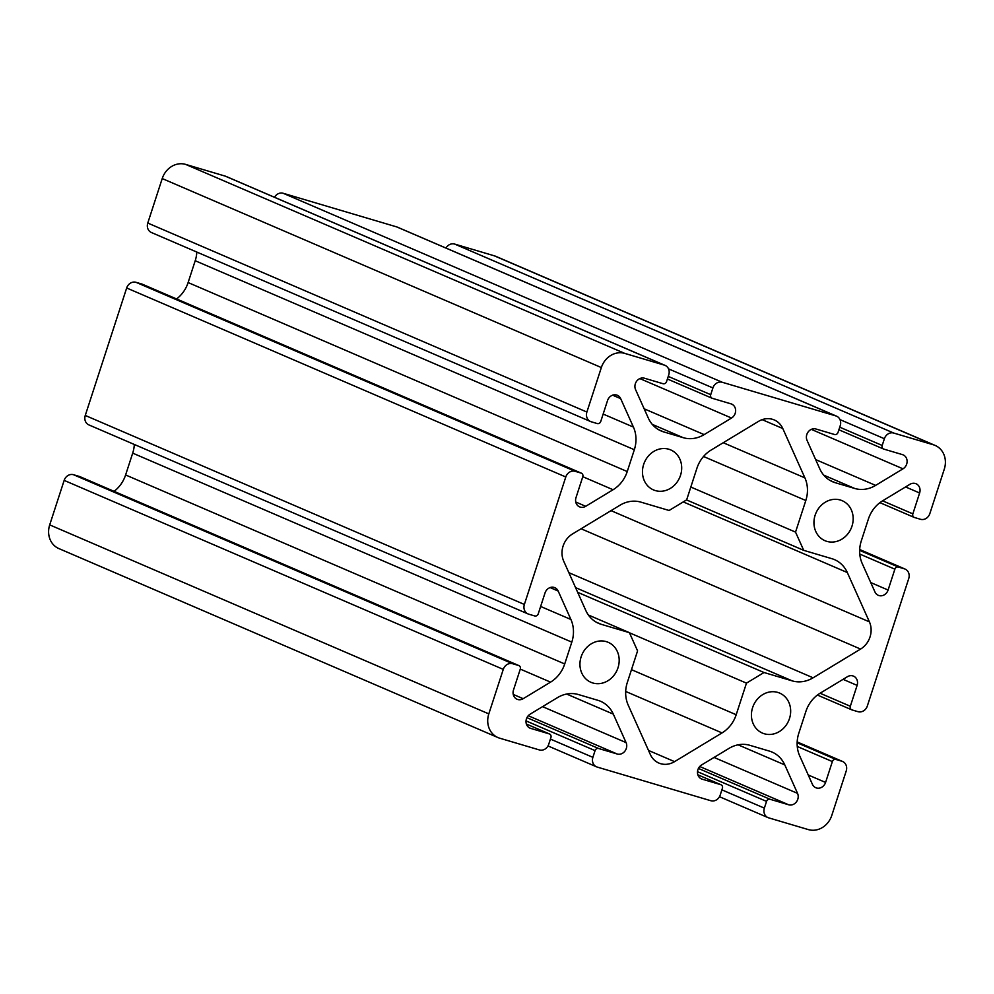 <?xml version="1.0" encoding="UTF-8"?>
<svg xmlns="http://www.w3.org/2000/svg" width="994" height="994" viewBox="0 0 994 994"><rect width="100%" height="100%" fill="white"/><g stroke="black" fill="none" stroke-linecap="round" stroke-linejoin="round"><path stroke-width="1.49" d="M499.709 738.194A20.253 17.855 -66.7 0 1 497.957 737.56A20.253 17.855 -66.7 0 1 488.812 713.878L503.275 669.384A8.101 7.144 -66.7 0 1 512.631 663.719L518.632 665.495A3.044 2.684 -66.7 0 1 520.272 669.148L513.488 690.01A7.902 6.958 113.3 0 0 517.054 699.254A7.902 6.958 113.3 0 0 523.179 698.695L550.552 682.132A30.379 26.788 113.3 0 0 564.716 663.955L571.811 642.124A30.379 26.788 113.3 0 0 570.916 619.486L558.168 591.045A7.902 6.958 113.3 0 0 554.838 587.69A7.902 6.958 113.3 0 0 545.023 592.971L538.239 613.832A3.044 2.684 -66.7 0 1 534.735 615.957L528.733 614.18A8.101 7.144 -66.7 0 1 528.025 613.919A8.101 7.144 -66.7 0 1 524.372 604.451L565.785 476.983A8.101 7.144 -66.7 0 1 575.153 471.318L581.155 473.094A3.044 2.684 -66.7 0 1 582.782 476.747L576.011 497.609A7.902 6.958 113.3 0 0 579.564 506.853A7.902 6.958 113.3 0 0 585.702 506.306L613.074 489.731A30.379 26.788 113.3 0 0 627.239 471.554L634.334 449.723A30.379 26.788 113.3 0 0 633.427 427.085L620.678 398.644A7.902 6.958 113.3 0 0 617.349 395.289A7.902 6.958 113.3 0 0 607.533 400.57L600.761 421.431A3.044 2.684 -66.7 0 1 597.245 423.556L591.244 421.779A8.101 7.144 -66.7 0 1 590.548 421.518A8.101 7.144 -66.7 0 1 586.882 412.05L601.345 367.556A20.253 17.855 -66.7 0 1 624.741 353.392L664.402 365.146A8.101 7.144 -66.7 0 1 665.098 365.394A8.101 7.144 -66.7 0 1 668.751 374.862L666.564 381.597A3.044 2.684 -66.7 0 1 663.06 383.721L644.46 378.217A7.902 6.958 113.3 0 0 636.781 381.025A7.902 6.958 113.3 0 0 635.576 389.623L648.312 418.076A30.379 26.788 113.3 0 0 661.122 430.961A30.379 26.788 113.3 0 0 663.756 431.918L683.213 437.683A30.379 26.788 113.3 0 0 704.15 434.614L731.522 418.039A7.902 6.958 113.3 0 0 735.635 410.696A7.902 6.958 113.3 0 0 731.646 404.086A7.902 6.958 113.3 0 0 730.95 403.837L712.363 398.321A3.044 2.684 -66.7 0 1 710.722 394.68L712.909 387.946A8.101 7.144 -66.7 0 1 722.278 382.28L835.879 415.927A8.101 7.144 -66.7 0 1 836.575 416.175A8.101 7.144 -66.7 0 1 840.228 425.656L838.041 432.39A3.044 2.684 -66.7 0 1 834.538 434.502L815.937 428.998A7.902 6.958 113.3 0 0 808.259 431.806A7.902 6.958 113.3 0 0 807.053 440.404L819.789 468.857A30.379 26.788 113.3 0 0 832.599 481.742A30.379 26.788 113.3 0 0 835.233 482.699L854.691 488.464A30.379 26.788 113.3 0 0 875.627 485.395L902.999 468.82A7.902 6.958 113.3 0 0 907.112 461.477A7.902 6.958 113.3 0 0 903.124 454.867A7.902 6.958 113.3 0 0 902.44 454.618L883.84 449.114A3.044 2.684 -66.7 0 1 882.2 445.461L884.387 438.727A8.101 7.144 -66.7 0 1 893.755 433.061L933.403 444.803A20.253 17.855 -66.7 0 1 935.155 445.436A20.253 17.855 -66.7 0 1 944.3 469.118L929.837 513.612A8.101 7.144 -66.7 0 1 920.481 519.278L914.48 517.501A3.044 2.684 -66.7 0 1 912.852 513.861L919.624 492.987A7.902 6.958 113.3 0 0 916.058 483.755A7.902 6.958 113.3 0 0 909.932 484.302L882.56 500.864A30.379 26.788 113.3 0 0 868.396 519.042L861.301 540.873A30.379 26.788 113.3 0 0 862.208 563.511L874.956 591.964A7.902 6.958 113.3 0 0 878.286 595.319A7.902 6.958 113.3 0 0 888.089 590.038L894.873 569.177A3.044 2.684 -66.7 0 1 898.39 567.052L904.391 568.829A8.101 7.144 -66.7 0 1 905.087 569.077A8.101 7.144 -66.7 0 1 908.74 578.545L867.327 706.013A8.101 7.144 -66.7 0 1 857.971 711.679L851.97 709.902A3.044 2.684 -66.7 0 1 850.33 706.262L857.114 685.388A7.902 6.958 113.3 0 0 853.548 676.156A7.902 6.958 113.3 0 0 847.422 676.703L820.05 693.265A30.379 26.788 113.3 0 0 805.885 711.443L798.791 733.274A30.379 26.788 113.3 0 0 799.698 755.912L812.433 784.365A7.902 6.958 113.3 0 0 815.763 787.708A7.902 6.958 113.3 0 0 825.579 782.44L832.363 761.566A3.044 2.684 -66.7 0 1 835.867 759.453L841.868 761.23A8.101 7.144 -66.7 0 1 842.577 761.479A8.101 7.144 -66.7 0 1 846.229 770.946L831.779 815.44A20.253 17.855 -66.7 0 1 808.37 829.605L768.722 817.863A8.101 7.144 -66.7 0 1 768.014 817.615A8.101 7.144 -66.7 0 1 764.361 808.134L766.548 801.4A3.044 2.684 -66.7 0 1 770.064 799.275L788.652 804.78A7.902 6.958 113.3 0 0 796.343 801.984A7.902 6.958 113.3 0 0 797.548 793.374L784.8 764.92A30.379 26.788 113.3 0 0 771.99 752.036A30.379 26.788 113.3 0 0 769.356 751.091L749.898 745.326A30.379 26.788 113.3 0 0 728.975 748.395L701.59 764.958A7.902 6.958 113.3 0 0 697.477 772.301A7.902 6.958 113.3 0 0 701.478 778.923A7.902 6.958 113.3 0 0 702.162 779.172L720.762 784.676A3.044 2.684 -66.7 0 1 722.389 788.329L720.203 795.063A8.101 7.144 -66.7 0 1 710.847 800.729L597.245 767.082A8.101 7.144 -66.7 0 1 596.537 766.821A8.101 7.144 -66.7 0 1 592.884 757.353L595.071 750.619A3.044 2.684 -66.7 0 1 598.587 748.494L617.175 753.999A7.902 6.958 113.3 0 0 624.866 751.203A7.902 6.958 113.3 0 0 626.071 742.593L613.323 714.139A30.379 26.788 113.3 0 0 600.513 701.255A30.379 26.788 113.3 0 0 597.879 700.31L578.421 694.545A30.379 26.788 113.3 0 0 557.497 697.614L530.113 714.177A7.902 6.958 113.3 0 0 526 721.52A7.902 6.958 113.3 0 0 530.001 728.142A7.902 6.958 113.3 0 0 530.684 728.391L549.284 733.895A3.044 2.684 -66.7 0 1 550.912 737.548L548.725 744.282A8.101 7.144 -66.7 0 1 539.369 749.936L499.709 738.194M497.957 737.56L58.845 548.564A20.253 17.855 -66.7 0 1 49.7 524.882L64.163 480.388A8.101 7.144 -66.7 0 1 73.519 474.722L79.52 476.499A3.044 2.684 -66.7 0 1 80.029 476.722M572.544 533.94L620.007 505.213A30.379 26.788 -66.7 0 1 640.944 502.144L669.099 510.481L686.655 499.858L696.918 468.261A30.379 26.788 -66.7 0 1 711.083 450.083L758.546 421.357A20.253 17.855 -66.7 0 1 774.264 419.953A20.253 17.855 -66.7 0 1 782.8 428.538L804.904 477.878A30.379 26.788 -66.7 0 1 805.811 500.516L795.535 532.113L803.711 550.341L831.879 558.69A30.379 26.788 -66.7 0 1 834.513 559.634A30.379 26.788 -66.7 0 1 847.31 572.532L869.415 621.859A20.253 17.855 -66.7 0 1 860.58 649.07L813.117 677.796A30.379 26.788 -66.7 0 1 792.181 680.865L764.013 672.516L746.469 683.139L736.194 714.736A30.379 26.788 -66.7 0 1 722.029 732.913L674.566 761.64A20.253 17.855 -66.7 0 1 658.86 763.057A20.253 17.855 -66.7 0 1 650.312 754.458L628.208 705.131A30.379 26.788 -66.7 0 1 627.313 682.493L637.576 650.896L629.401 632.656L601.246 624.319A30.379 26.788 -66.7 0 1 598.612 623.362A30.379 26.788 -66.7 0 1 585.801 610.478L563.697 561.15A20.253 17.855 -66.7 0 1 572.544 533.94M114.061 491.347A30.379 26.788 113.3 0 0 125.604 474.958L132.699 453.127A30.379 26.788 113.3 0 0 134.314 444.467M528.025 613.919L88.913 424.923A8.101 7.144 -66.7 0 1 85.26 415.455L126.673 287.987A8.101 7.144 -66.7 0 1 136.029 282.321L142.03 284.098A3.044 2.684 -66.7 0 1 142.552 284.321M176.584 298.945A30.379 26.788 113.3 0 0 188.114 282.557L195.209 260.726A30.379 26.788 113.3 0 0 196.824 252.066M590.548 421.518L151.423 232.521A8.101 7.144 -66.7 0 1 147.771 223.054L162.221 178.56A20.253 17.855 -66.7 0 1 185.63 164.395L225.278 176.137A8.101 7.144 -66.7 0 1 225.986 176.385L665.098 365.394M274.518 197.284A8.101 7.144 -66.7 0 1 283.153 193.271L396.755 226.918A8.101 7.144 -66.7 0 1 397.463 227.179L836.575 416.175M445.995 248.065A8.101 7.144 -66.7 0 1 454.631 244.064L494.291 255.806A20.253 17.855 -66.7 0 1 496.043 256.44L935.155 445.436M777.755 692.408A21.769 19.197 113.3 0 0 752.98 706.56A21.769 19.197 113.3 0 0 762.435 733.087A21.769 19.197 113.3 0 0 788.677 720.687A21.769 19.197 113.3 0 0 779.644 693.091A21.769 19.197 113.3 0 0 777.755 692.408M606.278 641.627A21.769 19.197 113.3 0 0 581.502 655.779A21.769 19.197 113.3 0 0 590.958 682.306A21.769 19.197 113.3 0 0 617.199 669.894A21.769 19.197 113.3 0 0 608.166 642.31A21.769 19.197 113.3 0 0 606.278 641.627M668.8 449.226A21.769 19.197 113.3 0 0 644.025 463.378A21.769 19.197 113.3 0 0 653.468 489.905A21.769 19.197 113.3 0 0 679.71 477.493A21.769 19.197 113.3 0 0 670.689 449.909A21.769 19.197 113.3 0 0 668.8 449.226M840.278 500.007A21.769 19.197 113.3 0 0 815.502 514.159A21.769 19.197 113.3 0 0 824.945 540.686A21.769 19.197 113.3 0 0 851.187 528.286A21.769 19.197 113.3 0 0 842.166 500.69A21.769 19.197 113.3 0 0 840.278 500.007M588.373 615L629.401 632.656M629.463 632.78L746.469 683.139M577.663 592.312L764.013 672.516M686.556 499.92L803.711 550.341M690.818 487.035L795.535 532.113M49.7 524.882L488.812 713.878M73.519 474.722L512.631 663.719M64.163 480.388L503.275 669.384M79.52 476.499L518.632 665.495M526.385 724.042L549.284 733.895M529.342 727.807L530.684 728.391M566.617 694.036L613.323 714.139M542.562 706.647L626.071 742.593M528.261 715.73L617.175 753.999M526.944 717.656L598.587 748.494M526.037 720.899L595.071 750.619M550.415 739.076L592.884 757.353M721.023 784.775L697.85 774.798L720.762 784.676M700.832 778.6L702.162 779.172M738.095 744.817L784.8 764.92M714.04 757.428L797.548 793.374M699.739 766.511L788.652 804.78M698.422 768.449L770.064 799.275M697.515 771.692L766.548 801.4M721.892 789.857L764.361 808.134M842.577 761.479L797.176 741.934L841.868 761.23M797.138 742.779L835.867 759.453M797.263 746.469L832.363 761.566M808.234 774.972L825.579 782.44M843.061 679.337L857.114 685.388M820.1 693.24L850.33 706.262M905.087 569.077L859.686 549.533L904.391 568.829M859.661 550.378L898.39 567.052M859.773 554.068L894.873 569.177M870.744 582.571L888.089 590.038M905.571 486.936L919.624 492.987M882.61 500.839L912.852 513.861M494.291 255.806L933.403 444.803M454.631 244.064L893.755 433.061M839.992 419.617L884.387 438.727M839.731 427.184L882.2 445.461M811.315 429.371L902.999 468.82M815.639 459.576L875.627 485.395M823.728 475.132L854.691 488.464M830.102 480.487L835.233 482.699M396.755 226.918L835.879 415.927M283.153 193.271L722.278 382.28M668.515 368.836L712.909 387.946M668.254 376.403L710.722 394.68M639.838 378.577L731.522 418.039M644.162 408.795L704.15 434.614M652.25 424.351L683.213 437.683M658.624 429.706L663.756 431.918M225.278 176.137L664.402 365.146M185.63 164.395L624.741 353.392M162.221 178.56L601.345 367.556M147.771 223.054L586.882 412.05M612.627 395.177L620.678 398.644M603.159 414.063L633.427 427.085M195.209 260.726L634.334 449.723M188.114 282.557L627.239 471.554M582.795 476.698L613.074 489.731M575.762 502.02L585.702 506.306M142.03 284.098L581.155 473.094M136.029 282.321L575.153 471.318M126.673 287.987L565.785 476.983M85.26 415.455L524.372 604.451M550.117 587.578L558.168 591.045M540.637 606.464L570.916 619.486M132.699 453.127L571.811 642.124M125.604 474.958L564.716 663.955M520.284 669.099L550.552 682.132M513.239 694.421L523.179 698.695M596.102 622.107L601.246 624.319M648.51 750.433L674.566 761.64M625.686 691.451L722.029 732.913M631.476 669.67L736.194 714.736M575.563 587.628L792.181 680.865M568.854 572.668L813.117 677.796M581.08 528.771L860.58 649.07M611.024 510.643L869.415 621.859M683.263 501.908L847.31 572.532M703.541 456.494L805.811 500.516M723.247 442.728L804.904 477.878M762.149 419.654L782.8 428.538M518.905 665.595L79.781 476.586M549.545 733.994L526.373 724.017M596.537 766.821L548.005 745.935M768.014 817.615L719.482 796.716M851.709 709.803L817.416 695.054M914.219 517.414L879.938 502.653M883.567 449.015L838.886 429.781M712.089 398.234L667.409 379M581.415 473.194L142.291 284.197"/></g></svg>
